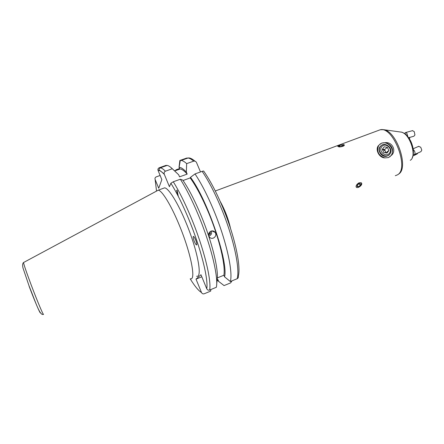 <?xml version="1.0" encoding="UTF-8"?>
<svg xmlns="http://www.w3.org/2000/svg" width="444" height="444" viewBox="0 0 444 444"><rect width="100%" height="100%" fill="white"/><g stroke="black" fill="none" stroke-linecap="round" stroke-linejoin="round"><path stroke-width="0.67" d="M388.617 155.228L387.296 155.988C381.557 158.53 375.94 148.956 381.218 145.665M384.815 157.875C378.632 155.683 376.54 151.659 378.527 145.793L378.971 145.127C374.653 148.668 378.793 157.848 384.815 157.875L388.406 157.609L391.408 155.339C396.636 151.032 392.502 141.969 385.564 142.635L381.729 143.073L378.971 145.127M379.886 144.139L381.457 143.284C387.878 140.471 395.371 149.739 391.197 155.35L389.743 156.91M359.168 182.745C356.943 184.021 355.927 185.437 356.132 186.996M194.339 241.503C195.238 243.601 195.971 244.761 196.537 244.988C197.108 244.677 196.803 242.973 195.615 239.877C194.716 237.779 193.989 236.619 193.423 236.391C192.851 236.713 193.157 238.411 194.339 241.503M196.62 276.251C202.703 278.127 197.68 250.538 186.03 222.722C177.944 202.991 168.742 188.317 164.68 187.823L162.904 188.467M190.415 278.771C196.242 280.68 190.953 253.136 179.337 225.263C171.262 205.511 162.215 190.748 158.303 190.143L156.321 191.209M222.155 205.972C234.377 234.665 241.22 265.817 238.317 276.113C238.578 277.306 238.184 278.177 237.14 278.732L230.342 281.529C233.222 271.428 225.879 238.977 213.181 209.024C207.104 194.661 201.049 182.956 195.027 173.92L190.498 177.323C207.448 199.794 228.577 262.243 224.564 276.851L223.887 275.23C225.735 265.457 219.12 237.679 208.353 212.177C202.137 197.497 196.087 186.08 190.199 177.916L190.498 177.323M217.105 280.214L224.07 285.592L230.575 282.911L231.785 281.235M211.055 231.108C212.815 230.564 214.236 231.024 215.307 232.501C216.372 234.926 215.723 236.791 213.353 238.106C211.449 238.689 209.995 238.134 208.991 236.441C208.158 234.082 208.847 232.306 211.055 231.108M223.887 275.23L217.332 277.9M216.672 284.227L217.138 279.887C218.925 270.113 211.916 241.325 200.755 214.774C194.589 200.122 188.6 188.567 182.789 180.109L180.331 179.226L173.277 181.774L170.868 183.255L169.425 186.713L164.358 174.425C161.721 171.567 159.624 170.252 158.07 170.479L161.838 179.642L158.724 188.245L155.128 179.476C154.756 178.288 155.128 177.417 156.249 176.867L160.129 175.485M206.76 288.8L206.749 288.772C208.536 278.999 200.694 247.769 188.561 218.709C200.699 247.78 208.541 279.015 206.76 288.8C207.392 289.999 208.347 290.42 209.624 290.054L216.339 287.29C218.687 277.367 210.878 244.872 198.207 214.691C192.135 200.216 186.175 188.4 180.331 179.226M217.138 279.892L217.91 279.576L218.548 281.13M177.045 190.154L178.294 196.365M201.815 276.784L196.009 279.132L200.971 274.736L206.749 288.772M196.009 279.132L201.504 292.535C202.098 293.7 203.013 294.106 204.251 293.762L210.672 291.114L210.845 289.555M183.056 180.503L190.199 177.916M176.662 190.282L177.644 195.11M230.342 281.529L224.564 276.851M175.946 170.252L176.002 169.83L179.515 168.576M237.14 278.732C240.282 268.548 233.161 236.114 220.452 206.277C214.369 191.963 208.269 180.32 202.164 171.345L195.027 173.92M202.164 171.345C203.38 170.962 203.935 170.946 203.824 171.295C209.923 180.053 216.017 191.569 222.105 205.855M200.494 171.95L196.492 162.498C195.832 161.377 194.888 160.928 193.651 161.15L186.669 163.636L186.33 172.072L187.174 174.103L179.548 176.845L178.699 174.814L172.289 168.748L165.39 171.201C164.163 171.928 163.814 172.988 164.341 174.381L164.358 174.425M172.289 168.748C170.407 166.9 168.787 165.801 167.421 165.457L165.928 165.396L159.235 167.76C158.07 168.326 157.681 169.236 158.07 170.479M178.699 174.814L175.202 171.473M166.311 165.701L165.928 165.396M187.174 174.103C184.393 170.957 182.079 169.242 180.231 168.964L174.464 170.779M186.33 172.072C183.355 168.859 180.941 167.288 179.076 167.366L179.659 168.925M186.669 163.636C184.571 161.721 182.756 160.65 181.23 160.428L179.881 160.467L179.015 167.371M193.651 161.15C191.503 159.263 189.638 158.219 188.056 158.014L186.658 158.075L179.881 160.467M361.15 185.287L361.671 183.222M344.372 144.938L343.118 144.566M385.564 142.635C391.913 144.983 393.928 149.123 391.608 155.056L391.408 155.339M389.532 153.063C393.101 148.479 384.865 141.941 381.651 146.803C378.044 151.382 386.336 157.959 389.532 153.063M380.464 146.487C384.243 140.765 394.011 148.257 390.026 153.818L389.91 153.985C386.263 159.635 376.534 152.503 380.214 146.87L380.464 146.487M385.586 152.819L385.337 151.071L382.428 149.167M385.875 152.875L384.615 149.511L382.462 149.112M382.306 149.328L383.755 152.486L387.04 153.086L388.872 150.533L387.423 147.386L384.143 146.781L382.306 149.328M384.615 149.511L387.423 147.386M386.052 152.631L388.872 150.533M404.8 133.761L405.827 134.149L406.31 135.009M404.628 133.638L405.622 132.534L406.865 133.2L407.881 136.708M412.409 130.675L414.241 131.624L414.94 134.954L413.886 136.241L408.641 137.696M409.84 137.363L409.473 138.939M343.312 146.115C344.555 145.454 344.688 144.96 343.723 144.65L339.022 145.377L338.023 146.126C338.356 147.192 340.115 147.186 343.312 146.115M343.406 145.171L341.869 144.911L339.627 145.477L338.911 146.315L340.443 146.581L342.701 146.009L343.406 145.171M337.718 146.353L338.306 145.81M339.821 146.476L339.627 145.477M342.113 146.159L341.869 144.911M413.42 151.998L413.303 153.985M413.264 149.539L413.963 150.205C415.307 152.37 415.384 153.852 414.197 154.645L413.342 154.49M418.553 146.398L420.696 147.192L421.8 150.122L420.923 151.654L414.524 154.501M356.199 186.935C356.915 189.138 362.593 185.403 361.649 183.35C360.961 181.108 355.211 184.887 356.199 186.935M358.352 186.813L360.3 185.531L360.878 183.855L359.501 183.461L357.542 184.748L356.97 186.424L358.352 186.813L357.287 185.498M358.924 183.838L360.3 185.531M417.832 153.03L417.194 153.913L412.881 156.038M208.852 236.13C211.25 235.181 212.082 233.472 211.361 231.008M210.395 231.441L210.323 233.899L208.608 234.926M209.413 232.351L209.385 233.433L210.323 233.899M209.385 233.433L208.713 233.833M230.53 228.46C228.371 218.914 224.908 209.868 220.141 201.315M395.31 175.707L397.408 174.881C409.612 168.887 393.489 126.374 380.28 129.742L377.9 130.625M43.545 314.296C43.612 316.106 37.279 301.137 31.224 285.037C26.573 272.605 24.004 265.107 23.515 262.543L23.76 262.41M209.624 290.054C211.71 280.214 203.679 247.702 191.014 217.416C184.948 202.886 179.037 191.009 173.277 181.774M170.873 183.25C176.579 192.291 182.473 204.107 188.567 218.703C182.473 204.107 176.573 192.291 170.868 183.255M155.128 179.476L156.51 190.876M190.199 278.821C194.644 286.069 198.418 290.637 201.504 292.535M165.39 171.201C163.436 169.208 161.783 168.071 160.428 167.782L159.235 167.76M40.343 312.693C40.326 314.285 34.56 300.76 29.115 286.252M410.245 160.306C417.41 156.61 409.712 132.978 401.004 132.084L400.455 132.012M398.329 174.226C409.351 168.925 396.93 130.974 383.649 129.692L382.423 129.559M164.68 187.823L158.286 190.137M43.423 314.341C39.843 316.189 35.62 302.048 29.143 286.136L23.021 268.076C22.355 265.34 22.516 263.492 23.515 262.543L158.303 190.143M215.307 232.501L211.921 230.891M164.341 174.381C158.958 169.186 159.629 171.012 159.163 169.869C158.68 169.697 159.102 169.003 160.428 167.782L167.172 165.401M180.231 168.964L174.653 170.957M179.076 167.366L180.331 160.395M195.016 161.194C192.019 158.669 189.699 157.609 188.056 158.014L181.23 160.428M412.254 157.67C414.008 153.596 413.719 148.579 411.383 142.613C410.511 140.36 408.874 137.879 406.482 135.17C403.779 133.006 401.953 131.979 401.004 132.084L383.649 129.692L380.28 129.742L215.285 190.987M391.608 155.056L391.197 155.35M379.82 147.175L380.214 146.87M404.673 133.672L404.972 132.906M405.622 132.534L412.704 130.597M413.159 148.773L418.886 146.248"/></g></svg>
